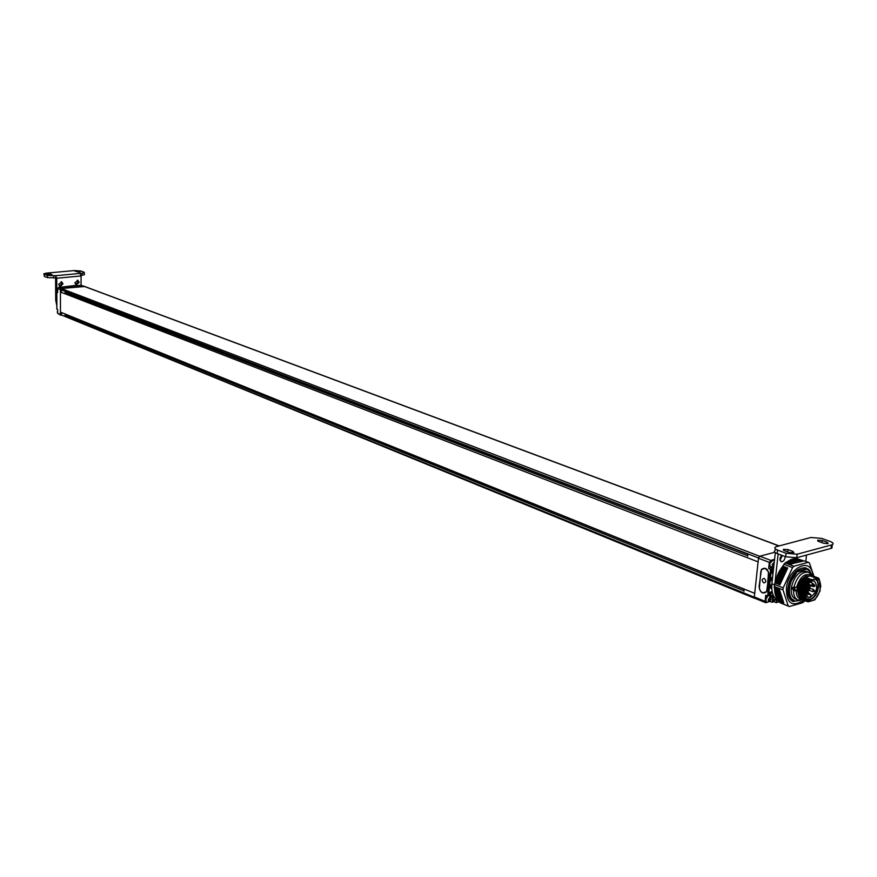<?xml version="1.0" encoding="UTF-8"?>
<svg xmlns="http://www.w3.org/2000/svg" width="877" height="877" viewBox="0 0 877 877"><rect width="100%" height="100%" fill="white"/><g stroke="black" fill="none" stroke-linecap="round" stroke-linejoin="round"><path stroke-width="1.32" d="M61.609 290.144L60.436 289.509L61.258 288.522L84.565 286.516M61.609 291.142L60.436 292.008L60.447 312.113L61.62 312.727M61.62 313.725L60.447 314.602L754.297 597.237L754.735 598.344L60.447 314.602M754.308 597.204L60.447 314.591L60.447 289.52L758.539 557.969M60.436 292.008L758.101 561.872L754.713 593.345L60.447 312.113M60.436 289.498L758.528 557.958L759.668 556.259L774.84 552.236L759.866 556.204L758.495 558.221L754.33 596.963L755.327 598.289M747.642 554.067L65.084 291.471M747.412 555.612L65.03 292.469M743.696 590.736L65.019 315.106M743.926 589.201L65.084 314.13M56.841 292.194L57.63 292.458L57.619 288.599L58.606 287.426L61.423 288.5L83.83 286.319L80.98 285.255L84.028 286.297M61.368 290.013L61.379 291.317M61.379 312.596L61.39 313.9M56.862 309.055L57.641 309.482L57.641 313.308L60.447 314.459M56.862 309.164L56.819 292.151L57.619 292.074M61.324 286.823L58.814 287.404M76.727 285.288L61.313 287.163L80.98 285.255M60.754 315.26L57.641 313.308M66.805 314.821L65.556 314.317M65.545 315.643L65.139 314.01M57.641 311.927L57.641 312.486M66.816 292.151L65.556 291.657M65.567 293.017L65.161 291.328M57.619 289.399L57.619 289.947M771.563 560.118L769.304 562.376L769.173 563.637M774.588 559.307L772.188 559.954M769.074 564.525L768.636 568.482L773.229 566.498M765.183 600.076L765.566 602.652L766.651 602.488M768.581 594.913L767.583 596.042L765.709 595.286L765.281 599.21M772.549 595.023L773.492 598.07L770.751 597.237L770.609 595.582M769.831 601.567L772.166 602.203L774.139 601.622L772.823 602.006M773.492 569.261L771.343 569.853L771.267 570.565L773.415 569.973M776.178 599.188L774.358 599.725L776.715 600.668L776.529 602.356L779.258 601.556M773.492 598.07L773.086 601.71L774.172 601.403L774.358 599.725M769.392 587.59L768.844 592.611L772.144 591.657M770.192 580.245L769.644 585.277L771.804 584.663M771.004 572.889L770.455 577.932L772.604 577.329M774.117 601.688L776.485 602.576L774.139 601.622M771.343 569.853L768.636 568.482M768.932 574.797C767.945 568.702 765.468 566.904 761.477 569.392L759.098 586.472C760.107 592.6 762.606 594.387 766.586 591.843L768.932 574.797M770.324 571.059L772.22 571.793L773.152 571.3L771.267 570.565L770.324 571.059L770.532 569.217L773.503 568.395L771.617 567.671M773.273 571.267L772.911 573.569L770.203 572.188L769.524 578.414L770.455 577.932L772.341 578.667L772.1 580.936L769.392 579.544L768.712 585.759L769.644 585.277L771.53 586.022L771.289 588.281L768.592 586.888L767.912 593.093L768.844 592.611L770.73 593.367L770.477 595.615L773.108 594.858M770.028 595.439L767.792 594.222L767.583 596.042M770.477 595.615L767.792 594.222M767.912 593.093L769.798 593.85L772.429 592.874M770.839 588.105L768.592 586.888M768.712 585.759L770.598 586.516L771.727 585.968M771.661 580.76L769.392 579.544M769.524 578.414L771.409 579.16L772.462 578.645M772.473 573.405L770.203 572.188M777.943 600.317L776.715 600.668M795.888 571.223L798.739 570.938L797.226 571.76L791.383 580.826C788.686 588.39 788.774 594.365 791.635 598.761L795.264 601.216L798.651 600.219M811.148 574.183L809.603 571.19L806.961 569.14L807.64 568.745L804.724 569.02L806.215 568.208M806.961 569.14L797.719 571.716M789.475 592.392C789.026 585.2 791.197 578.776 795.965 573.109M797.61 571.53L798.498 570.839M794.507 600.986L792.961 601.183C786.231 595.132 786.439 586.022 793.564 573.843M807.64 568.745L809.657 570.39L811.74 575.115M791.306 577.351C787.272 585.902 786.888 593.038 790.155 598.761L792.961 601.183M792.83 577.8L791.383 580.826M767.298 589.673L768.482 571.947L765.314 568.362L761.543 569.491L760.798 571.607L759.361 588.741L760.611 591.295L762.661 592.885L766.684 591.679M767.178 589.706L766.487 591.734M764.24 578.403C766.487 580.859 766.334 582.361 763.757 582.909C761.51 580.453 761.674 578.952 764.24 578.403M793.893 587.086L793.893 590.594M797.829 599.967L795.549 599.046C792.238 597.478 790.824 593.784 791.295 587.985C793.948 576.397 798.925 570.85 806.237 571.333L806.325 571.365M802.63 599.747L797.906 600C795 598.673 793.542 595.582 793.542 590.692L792.15 588.324L793.948 587.108C797.094 576.485 801.984 571.519 808.616 572.242L811.949 575.509M796.163 590.923L796.886 590.714L795.45 590.144L793.542 590.692L796.163 590.923C796.272 595.823 797.938 598.574 801.161 599.177M811.137 575.597L810.732 575.224C804.746 572.867 800.021 576.902 796.579 587.338L793.948 587.108M796.579 587.338L797.292 587.13L796.886 590.714M799.013 596.228C795.801 587.996 798.136 581.243 806.018 575.981L809.164 576.156M802.466 599.627L799.901 597.873C796.919 591.438 798.213 584.718 803.76 577.713L811.762 575.422L812.595 575.992M810.874 576.255L811.817 575.444M803.979 600.219L803.54 600.274C798.355 594.694 799.013 587.393 805.524 578.392L807.892 578.031L806.796 578.886C801.227 585.935 799.945 592.677 802.948 599.112L805.053 600.877L801.501 593.378C801.589 587.765 803.431 582.964 807.048 578.973L809.416 578.612L808.43 579.401M808.09 579.719C804.615 583.369 802.839 587.864 802.751 593.192L802.773 593.608M812.387 576.847L813.341 576.025L814.108 576.573M802.027 599.671C796.842 594.091 797.5 586.801 804.012 577.811L806.38 577.45L805.393 578.217M805.009 578.579C801.468 582.361 799.703 586.954 799.736 592.348M813.911 577.428L814.854 576.606L815.632 577.154M807.892 578.031L806.906 578.809M806.555 579.149C802.981 582.942 801.216 587.557 801.249 592.973M813.341 576.025L810.491 576.189M806.38 577.45L805.283 578.294C799.725 585.321 798.432 592.052 801.425 598.487L803.54 600.274M814.854 576.606L812.014 576.77M816.991 578.316L814.316 579.083C806.961 580.662 802.203 597.719 808.342 600.482L811.795 600.767L814.832 599.857L820.116 590.846L819.699 580.771L816.991 578.316L817.901 577.768L813.538 577.362M809.416 578.612L808.32 579.467C804.713 583.468 802.861 588.27 802.773 593.882L804.472 599.736L806.566 601.479C801.381 595.889 802.049 588.588 808.561 579.565L811.181 579.302L809.844 580.059L810.951 580.037L805.261 588.938L804.615 596.711L805.766 600L808.035 601.874L811.795 600.767C819.809 598.925 824.04 580.037 816.64 578.973L810.951 580.037M807.158 601.414L806.566 601.479M816.377 577.187L817.156 577.746M809.844 580.059C804.417 586.866 803.047 593.51 805.766 600M805.261 588.938L810.096 580.157M817.901 577.768L819.096 578.743L820.861 586.636M810.94 579.204L809.942 579.993M809.635 580.278C806.029 584.104 804.242 588.752 804.297 594.233M806.654 598.805L810.414 599.451C817.583 597.818 821.749 581.111 815.424 579.302L814.338 579.072M795.45 590.144L794.321 587.141M806.61 598.728L810.019 599.144C817.09 597.544 821.19 581.067 814.963 579.291L814.251 579.105M807.355 596.985L810.227 597.369L808.013 597.336L805.492 593.005M809.559 582.558L812.135 581.023L814.294 581.067C818.394 586.57 817.046 592.008 810.227 597.369L810.655 596.185M807.925 591.712L808.517 590.824M810.03 587.349L810.425 585.551M808.09 588.204L808.309 590.78L806.851 590.21L806.292 588.752M808.331 584.301L808.89 585.792L810.019 585.397M810.118 582.087L810.71 582.525M808.824 584.323L809.164 585.058L809.909 584.751M808.89 587.272L809.723 587.119L810.293 588.182M808.309 590.78L809.438 590.374M809.603 589.311L808.583 590.046L808.857 587.996M808.945 587.941L813.45 589.421L812.606 591.624L807.728 589.706M808.473 592.753L810.841 594.628L805.634 594.003M808.199 593.016L807.125 593.28M807.849 591.887L807.202 591.142L806.643 593.356L805.503 592.907M808.78 588.007L807.706 588.27M808.43 586.877L807.783 586.132L807.224 588.346L806.522 588.072M814.744 586.285L813.67 586.549M814.382 585.156L813.604 584.477M813.264 586.647L812.946 585.354M814.163 591.284L813.078 591.537M813.801 590.155L813.45 589.421M813.494 585.2L812.42 585.463M813.143 584.06L812.497 583.326L811.938 585.54L808.408 584.17M747.522 554.012L747.379 555.251M747.763 553.825L747.741 556.226M770.434 566.904L769.096 564.086L773.032 560.151M774.27 562.212L772.078 564.58L773.865 565.884M774.139 563.363L773.58 562.968L772.769 563.856L772.659 565.084L773.328 565.49L773.985 564.733M772.922 564.371L773.054 563.67L774.073 563.988M773.689 564.81L772.867 564.503M743.795 589.158L743.663 590.364M744.014 589.015L743.992 591.328M766.487 602.389L765.215 599.649L767.254 595.911M770.17 601.194L770.993 599.123C770.214 597.084 769.272 597.434 768.175 600.164L768.723 601.71L770.17 601.194L766.728 602.521L765.676 599.835L767.77 596.075M770.225 600.23L769.743 598.476L768.745 600.646L770.225 600.23L769.151 599.221M770.127 599.594L769.173 599.21M769.776 600.361L768.965 600.032M831.407 545.604L831.922 548.081L831.078 548.388L831.484 544.957L832.328 544.661C833.863 543.707 833.161 542.644 830.19 541.46L821.705 538.401L810.885 537.491L775.597 546.875C774.051 547.829 774.709 548.903 777.57 550.087L777.186 553.551C774.325 552.367 773.667 551.282 775.213 550.317L775.367 548.914M831.484 544.957L797.138 554.22L786.033 553.277L777.57 550.087M822.188 540.451L827.34 542.315L828.14 543.521L823.711 543.291L818.57 541.416L817.781 540.232L822.188 540.451L821.935 542.644M784.17 550.57L789.311 552.499L793.817 552.729L793.06 551.49L787.919 549.572L783.424 549.353L784.17 550.57M805.875 538.807L808.473 538.127M805.81 561.324L806.533 555.042M776.463 546.546L779.061 545.867M775.323 552.62L771.892 583.775L774.413 584.784M778.644 600.602L778.381 600.504C773.361 598.092 771.201 592.523 771.892 583.775M779.982 560.326L782.328 555.503M774.895 583.468L778.162 553.924M777.186 553.551L785.649 556.752L796.744 557.706L797.138 554.22M831.078 548.388L796.744 557.706M774.566 587.404L774.577 589.388M779.675 594.705L774.928 592.808L774.621 589.695L774.906 592.381M774.994 592.83L775.202 593.773M775.356 594.31L775.597 595.066M801.139 556.511L802.247 556.204M781.451 555.174L779.894 558.682L781.1 561.74C783.095 561.872 784.444 560.392 785.156 557.268L785.189 556.577M44.376 276.463L44.376 274.315L47.38 275.444L47.391 277.603L44.376 276.463L43.905 274.03M47.391 277.603L55.7 277.845L55.689 275.685L82.043 273.251L82.032 275.389L81.057 275.477M47.38 275.444L55.689 275.685L56.742 278.239L56.83 302.05M44.376 274.315L43.905 273.767L46.328 273.131L74.611 270.555L80.783 270.982L83.852 272.089L84.356 272.648L82.043 273.251M48.706 274.742L46.7 273.854L49.956 273.777L51.962 274.665L48.706 274.742M80.092 271.859L75.038 271.256L80.092 272.177M56.841 305.689L55.722 300.241L55.602 277.856M56.742 278.239L81.079 275.959L80.037 273.438M81.079 275.959L81.057 285.244M63.001 283.929L59.976 286.406L58.66 284.345L61.675 281.857L63.001 283.929M79.182 282.383L76.211 284.85L74.896 282.789L77.867 280.311L79.182 282.383M84.356 274.512L82.032 275.389M61.138 281.747L61.949 283.534L59.472 286.132M77.319 280.201L78.13 281.988L75.707 284.565M798.618 559.23L808.342 562.278L793.904 566.257L785.112 562.902L787.272 561.718L791.778 563.768L786.998 561.949M785.112 562.902L782.887 566.18L787.667 568.022L780.398 583.742L780.289 582.997L775.52 581.122L778.655 572.517L782.887 566.18M780.76 598.772L776.046 596.897L780.804 598.805L780.826 598.147L779.576 591.723L774.621 589.695L774.238 586.439L775.158 582.898L779.927 584.784L775.147 582.887L775.52 581.122M779.949 596.152L775.213 594.255L775.235 592.929M780.311 597.511L775.586 595.615L775.619 594.42M776.046 596.897L776.068 596.239L780.826 598.147M781.297 599.945L776.594 598.07L776.605 597.116M781.922 600.997L777.23 599.144L777.208 598.322M782.624 601.951L777.943 600.098L777.899 599.408M783.391 602.773L778.655 600.383M779.105 601.096L780.629 603.003L789.344 606.522L779.521 602.346M797.544 558.934L802.345 560.721L797.489 558.978M796.327 558.868L801.304 560.491M795.143 558.901L800.219 560.392M793.937 559.066L794.409 558.616L799.1 560.436M792.698 559.373L793.246 558.802L797.949 560.611M791.438 559.8L792.063 559.131L796.776 560.94M790.166 560.359L790.868 559.581L795.603 561.39M789.41 560.348L794.452 561.982L789.41 560.348L788.894 561.05M788.193 561.083L793.246 562.705L788.193 561.083L787.612 561.85M797.423 571.015L805.141 568.811M812.869 575.959L812.738 574.797C811.017 556.204 788.072 567.836 786.373 588.5C786.526 603.179 791.986 607.268 802.718 600.756L803.365 600.197M813.944 576.43L809.427 562.968L808.342 562.278M783.775 564.262L792.556 567.616L793.904 566.257M792.556 567.616L783.216 587.853L774.468 584.4M774.238 586.439L782.986 589.914L783.216 587.853M782.986 589.914L788.237 605.875M789.344 606.522L802.543 602.762L805.064 600.877M779.379 591.591L779.664 590.342L783.764 602.751L780.804 598.805M780.344 597.533L775.586 595.615M779.971 596.163L775.213 594.255M779.686 594.716L774.928 592.808M779.927 584.784L780.3 583.972L775.454 582.196M780.223 584.071L779.916 584.762M779.368 589.947L774.61 588.05M787.667 568.022L783.424 574.369L780.289 582.997M797.708 558.879L802.674 561.225L791.778 563.768M792.983 562.902L792.293 563.659L787.283 561.729M788.489 560.896L793.51 562.87L794.189 562.168M802.499 560.688L798.037 560.611L794.452 561.982M779.39 589.541L774.621 587.645L779.39 589.519M786.801 562.442L791.58 564.273M800.493 600.317L793.038 601.49C789.026 599.572 787.305 595.099 787.886 588.061C791.098 573.996 797.149 567.255 806.029 567.836M83.995 286.308L778.272 545.702M61.258 288.522L759.668 556.259M57.619 288.599L60.436 289.684M57.641 311.192L57.641 313.045M57.619 288.665L57.619 290.517M769.304 562.376L758.495 558.221M770.686 560.359L759.866 556.204M768.515 595.56L769.491 595.286M776.485 602.576L779.324 601.754L776.485 602.576M771.661 595.275L772.626 597.993L772.166 602.203M768.241 595.856L769.809 595.406L768.252 595.845M772.22 571.793L772.1 572.922M771.409 579.16L771.289 580.289M770.598 586.516L770.477 587.645M769.798 593.85L769.666 594.979M765.051 601.326L754.33 596.963M801.501 593.378L802.773 593.192M806.676 594.409L806.478 596.086M773.854 565.939L770.675 567.024L769.578 564.273L770.664 561.477L772.79 560.03M774.018 564.481L773.218 564.163M773.996 564.635L773.152 564.306M770.291 600.087L769.304 599.682M785.649 556.752L786.033 553.277M827.164 543.74L827.34 542.315M787.667 551.874L787.919 549.572M792.896 552.959L793.06 551.49M53.65 275.882L53.65 278.042M56.764 300.647L55.722 300.241M49.956 274.929L49.956 273.777M78.239 272.308L78.239 271.19M787.491 568.022L782.712 566.191M787.239 568.351L782.448 566.509M787.173 568.713L782.394 566.882M786.691 569.359L781.911 567.518M786.439 569.392L781.659 567.562M786.198 569.743L781.418 567.901M786.154 570.105L781.374 568.263M785.693 570.784L780.914 568.943M785.441 570.85L780.662 569.009M785.211 571.212L780.431 569.37M785.189 571.574L780.409 569.721M784.762 572.286L779.982 570.434M784.498 572.385L779.73 570.532M784.29 572.758L779.51 570.905M784.29 573.109L779.51 571.256M783.885 573.854L779.105 572.001M783.632 573.975L778.853 572.122M783.424 574.369L778.655 572.517M783.446 574.709L778.666 572.856M783.073 575.476L778.305 573.613M782.821 575.63L778.042 573.766M782.635 576.036L777.866 574.172M782.679 576.353L777.899 574.501M782.339 577.143L777.57 575.279M782.087 577.329L777.318 575.465M781.922 577.735L777.154 575.871M781.988 578.042L777.208 576.178M781.692 578.853L776.912 576.989M781.44 579.05L776.671 577.187M781.297 579.478L776.518 577.603M781.374 579.763L776.605 577.899M781.111 580.585L776.342 578.71M780.87 580.804L776.101 578.941M780.749 581.232L775.981 579.357M780.848 581.506L776.079 579.631M780.629 582.328L775.86 580.453M780.387 582.569L775.619 580.695M780.398 583.249L775.63 581.374M779.993 584.345L775.235 582.46M779.554 590.1L774.797 588.204M779.554 590.868L774.797 588.971M779.368 591.197L774.61 589.3M779.576 591.723L774.819 589.826M779.62 592.457L774.862 590.561M779.456 592.808L774.698 590.912M779.489 593.181L774.731 591.284M779.697 593.291L774.939 591.383M779.785 594.003L775.027 592.096M779.631 594.354L774.873 592.446M780.037 595.461L775.29 593.554M779.905 595.823L775.147 593.915M780.387 596.853L775.63 594.946M780.267 597.215L775.52 595.308M780.727 598.52L775.981 596.601M781.352 599.353L776.594 597.434M781.264 599.715L776.518 597.807M781.955 600.449L777.208 598.531M781.9 600.811L777.143 598.892M782.646 601.436L777.888 599.517M782.602 601.797L777.855 599.879M783.402 602.302L778.655 600.394M783.38 602.652L778.633 600.745M791.646 564.13L786.866 562.31M801.249 560.535L796.469 558.726M801.019 560.776L800.449 560.556M800.142 560.458L795.351 558.649M799.912 560.732L799.265 560.48M798.991 560.524L794.2 558.726M798.772 560.82L793.981 559.011M797.807 560.732L793.027 558.923M797.61 561.039L792.819 559.23M796.612 561.072L791.832 559.263M796.426 561.401L791.635 559.581M795.406 561.554L790.615 559.745M795.231 561.883L790.44 560.074M794.409 561.982L789.695 560.195M794.025 562.508L789.245 560.688M792.83 563.253L788.05 561.433M778.875 545.801L84.302 286.34M56.841 309.11L56.819 292.162L57.619 292.063M57.641 310.853L57.323 311.982M57.641 313.166L57.323 312.059M57.674 288.237L57.301 289.454M57.619 290.649L57.301 289.531M770.28 595.593L768.395 594.836M771.08 588.27L769.195 587.513M771.903 580.914L770.006 580.168M772.714 573.547L770.817 572.813M776.419 602.685L774.073 601.732M809.603 571.19L809.646 570.39M765.566 602.652L754.845 598.278M801.326 599.298L799.594 600.35M810.732 575.224L810.107 573.098M819.052 579.785L819.096 578.743M814.93 579.16L816.64 578.973M807.213 599.177L808.342 600.482M792.413 587.601L794.08 587.119M806.237 571.333L808.616 572.242M807.728 585.343L808.89 585.792M809.723 587.119L808.451 586.625M810.841 594.628L810.534 597.237M807.498 591.142L805.842 590.495M808.419 592.457L807.564 591.175M808.079 586.132L807.443 585.891M809 587.447L808.145 586.165M814.031 584.422L813.407 584.181M813.187 586.625L808.309 584.729M814.963 585.726L814.108 584.455M814.382 590.725L813.527 589.454M812.793 583.326L809.942 582.229M813.713 584.63L812.858 583.358M773.273 560.217L774.38 561.148M769.403 595.779L770.993 599.123M832.328 544.661L831.922 548.081M817.781 540.232L817.693 540.956M783.336 550.12L783.424 549.353M84.356 272.648L84.356 274.786M812.738 574.797L813.341 573.996M802.718 600.756L802.543 602.762M776.594 598.07L781.352 599.989M777.23 599.144L781.977 601.052M777.943 600.098L782.69 602.017M778.721 600.942L783.468 602.861M796.645 558.66L801.435 560.469M795.549 558.572L800.328 560.381M794.409 558.616L799.199 560.425M793.246 558.802L798.037 560.611M792.063 559.131L796.853 560.94M790.868 559.581L795.658 561.401"/></g></svg>
